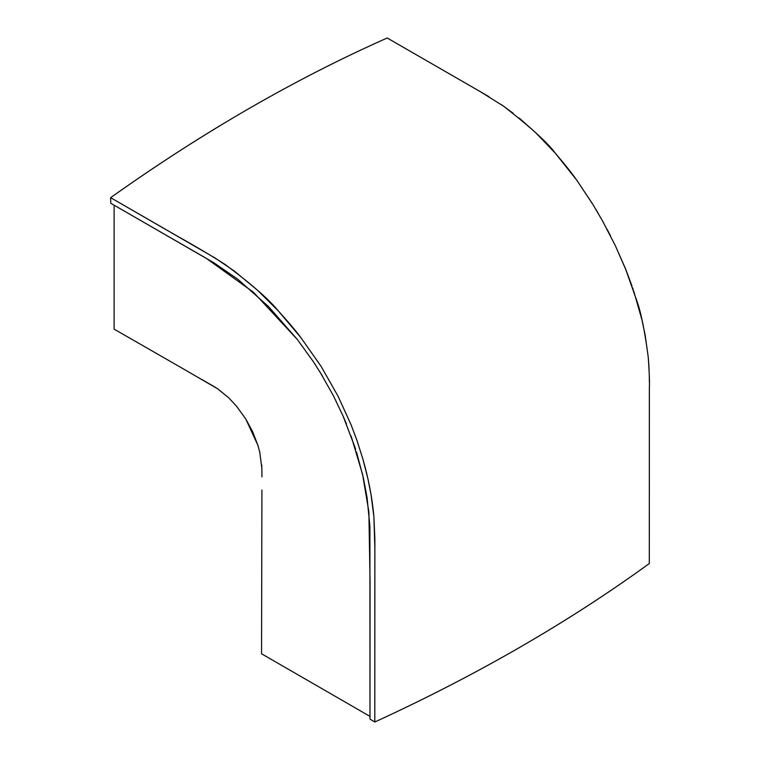 <?xml version="1.0" encoding="UTF-8"?>
<svg xmlns="http://www.w3.org/2000/svg" width="760" height="760" viewBox="0 0 760 760"><rect width="100%" height="100%" fill="white"/><g stroke="black" fill="none" stroke-linecap="round" stroke-linejoin="round"><path stroke-width="1.14" d="M261.544 653.781L369.987 716.395L261.544 653.781L261.924 490.095L261.544 653.781M114.123 329.147L181.402 367.764L114.123 329.147L114.123 205.2L114.123 329.147M202.207 379.715L215.897 387.638M217.531 388.712L228.693 397.784L236.597 406.267L245.822 419.102L257.849 445.18L259.644 451.668M261.772 465.139L261.953 476.919M261.944 468.91L259.768 452.181L257.849 445.18L252.595 431.623L245.822 419.102L236.597 406.267L228.693 397.784L217.702 388.825L181.402 367.764M593.17 204.934L602.414 220.714L615.267 245.499L625.452 268.631L636.918 301.093C641.069 312.578 644.841 331.303 648.251 357.266C649.325 372.276 649.695 382.631 649.363 388.303L649.297 563.531C568.233 622.373 476.729 675.203 374.803 722L374.87 547.903L373.891 516.619C372.238 498.085 368.581 478.942 362.919 459.183L356.877 440.173L350.987 424.574L338.086 396.264L321.052 366.301L300.779 337.488C296.466 331.588 288.904 322.639 278.094 310.659C268.641 299.07 250.933 283.651 224.988 264.394C211.413 255.73 195.681 246.392 177.783 236.398L110.637 197.676C202.825 132.136 295.013 78.907 387.21 38L480.633 91.855L503.595 106.181C530.936 127.547 548.178 143.232 555.322 153.225C564.899 164.407 572.014 173.337 576.65 180.025L592.914 204.506M356.44 451.839L363.261 477.394L367.061 497.467L369.901 526.461L369.987 719.102L374.803 722L374.87 539.068L373.891 516.619L371.013 494.522L367.916 478.752L362.919 459.183L356.877 440.173L350.987 424.574L338.086 396.264L321.052 366.301L300.779 337.488L278.094 310.659L257.498 290.216L234.365 271.082L214.985 257.953L110.637 197.676C156.57 164.986 202.663 135.299 248.919 108.594C295.174 81.89 341.269 58.358 387.21 38L461.082 80.598M475.921 89.138L489.089 96.776M501.163 104.49L513.2 113.278M519.156 118.028L535.648 132.658L555.322 153.225L576.65 180.025L592.392 203.651M595.678 209.076L598.51 213.873M607.059 229.225L610.584 235.999M615.267 245.499L626.211 270.55L631.968 285.95M632.633 287.841L633.175 289.437M633.716 291.033L642.01 320.055L645.221 335.464L648.251 357.266M648.451 359.442L649.097 368.714M649.325 376.048L649.363 381.862M649.363 387.258L649.297 563.531C608.912 592.876 565.772 620.797 519.887 647.283C473.993 673.778 425.638 698.687 374.803 722L369.987 719.102L370.053 581.428L368.885 511.936L362.624 474.582L351.139 436.097M297.359 339.492L253.469 292.258L206.15 258.248L110.779 203.272L110.637 197.676L110.779 203.272L214.025 262.865L237.785 279.224L268.584 306.613L297.245 339.349L313.566 361.969M314.925 364.012L315.837 365.398M319.647 371.393L333.45 395.817L343.045 415.957L355.224 447.982M355.433 448.618L355.642 449.264M346.465 424.033L342.845 415.501M322.61 376.266L312.977 361.076"/></g></svg>

